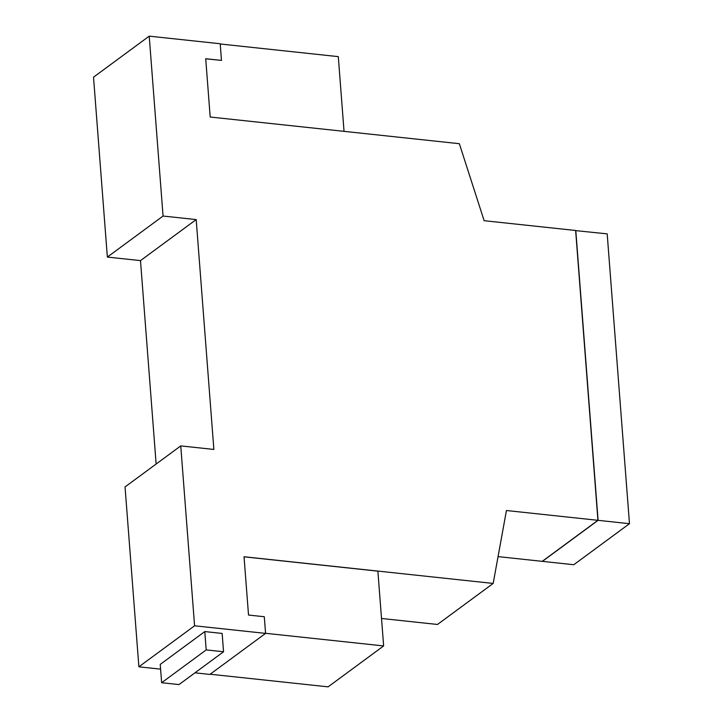 <?xml version="1.0" encoding="UTF-8"?>
<svg xmlns="http://www.w3.org/2000/svg" width="723" height="723" viewBox="0 0 723 723"><rect width="100%" height="100%" fill="white"/><g stroke="black" fill="none" stroke-linecap="round" stroke-linejoin="round"><path stroke-width="1.08" d="M575.644 230.619L607.184 233.872L629.48 523.696L598.093 520.334L542.395 561.364L573.782 564.726L629.48 523.696M575.788 230.51L598.093 520.334M575.653 230.727L597.93 520.28M220.226 43.986L338.292 56.638L344.04 131.351M205.721 58.789L221.482 60.407L205.712 58.717L210.194 117.018L459.349 143.705L484.139 220.696L575.635 230.492L597.93 520.316L506.434 510.519L493.185 583.434L244.031 556.746L248.522 615.047L264.293 616.737L265.576 633.393L194.586 625.793L138.888 666.814L160.596 669.146M244.04 556.818L377.876 571.152L383.633 645.937L265.567 633.294M210.149 674.216L328.097 686.85L383.633 645.937M498.057 556.611L542.232 561.346L597.93 520.316M107.356 257.072L163.064 216.041L196.186 219.584L140.488 260.614L107.356 257.072L93.52 77.18L149.218 36.15L220.208 43.751L221.482 60.407M149.218 36.15L163.064 216.041M196.186 219.584L213.872 449.444L180.75 445.901L125.043 486.931L138.888 666.814M156.141 464.021L140.488 260.614M381.518 618.472L437.487 624.464L493.185 583.434M180.75 445.901L194.586 625.793M194.966 672.824L209.878 674.423L265.576 633.393M161.645 682.729L160.235 664.401L204.79 631.577L222.142 633.438L223.552 651.757L206.2 649.905L161.645 682.729L178.997 684.582L223.552 651.757M204.79 631.577L206.2 649.905"/></g></svg>
